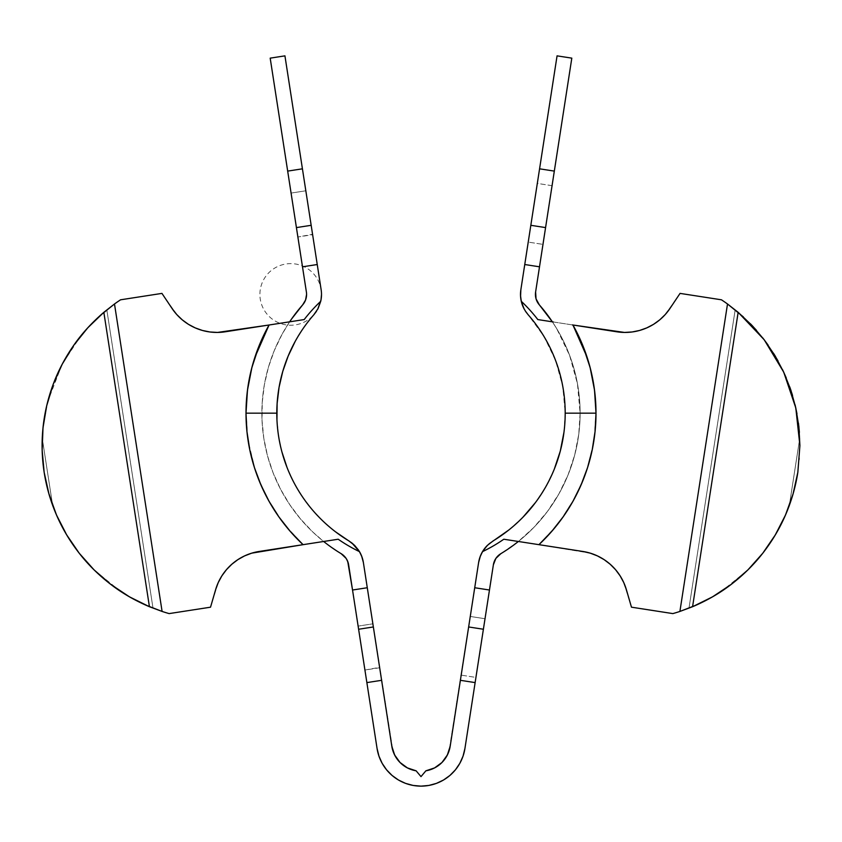 <?xml version="1.0" encoding="UTF-8"?>
<svg xmlns="http://www.w3.org/2000/svg" width="842" height="842" viewBox="0 0 842 842"><rect width="100%" height="100%" fill="white"/><g stroke="black" fill="none" stroke-linecap="round" stroke-linejoin="round"><path stroke-width="0.63" stroke-dasharray="4.21 3.16" d="M313.982 314.603A30.796 30.796 0 0 0 316.118 311.835M316.139 311.803A30.796 30.796 0 0 0 293.027 263.714A30.796 30.796 0 0 0 262.946 307.772A30.796 30.796 0 0 0 316.139 311.803M316.15 311.793A30.796 30.796 0 0 0 321.139 289.722L284.933 55.856L321.139 289.722A30.796 30.796 0 0 1 321.507 294.426L321.507 294.468M306.583 294.426A15.872 15.872 0 0 0 306.393 292.006A15.872 15.872 0 0 1 302.636 304.899L302.562 304.983M610.197 564.256L604.103 559.625L597.42 555.899L590.284 553.162L538.933 544.669A180.041 180.041 0 0 0 572.939 325.001L552.363 321.823A164.169 164.169 0 0 1 580.117 413.159L577.465 383.773L569.592 355.324L556.751 328.748L552.363 321.823A164.169 164.169 0 0 1 580.117 413.159L578.77 434.188L574.739 454.869L568.087 474.856L558.93 493.833L547.426 511.473L533.754 527.502L518.135 541.648L500.843 553.678A15.872 15.872 0 0 0 493.37 564.835L464.931 748.496L493.37 564.835L495.864 558.425L500.843 553.678A164.169 164.169 0 0 0 580.117 413.159A164.169 164.169 0 0 1 518.356 541.48L503.8 539.227M487.244 545.521A30.796 30.796 0 0 1 493.128 540.901A149.245 149.245 0 0 0 528.144 314.74L543.953 336.421L555.625 360.587L562.782 386.436L565.192 413.159L563.961 432.272M483.392 629.248L468.647 626.964L483.392 629.248L485.024 618.733L470.268 616.449L461.184 675.137L470.268 616.449L485.024 618.733L475.93 677.421L461.184 675.137L461.269 674.568L461.184 675.137L475.93 677.421L485.024 618.733L475.93 677.421M528.229 242.096L530.828 225.309L545.574 227.593L530.828 225.309L528.229 242.096L528.313 241.528L528.229 242.096L542.974 244.38L528.229 242.096M534.512 201.522L537.312 183.409L534.512 201.522L537.312 183.409L552.068 185.693L545.574 227.593M364.923 670.043L379.605 667.338L372.869 623.827L379.668 667.759L364.923 670.043L358.124 626.111L372.869 623.827L358.124 626.111L364.923 670.043L358.124 626.111M296.426 227.593L311.172 225.309L296.426 227.593L297.879 237.002L312.561 234.297L305.825 190.787L312.624 234.718L297.879 237.002L291.079 193.071L305.825 190.787L291.079 193.071L297.879 237.002L291.079 193.071M474.72 587.737L489.465 590.021L474.72 587.737M537.817 319.571L545.142 320.707M539.501 266.809L524.755 264.525L539.501 266.809M302.499 266.809L317.245 264.525L302.499 266.809M304.183 319.571L289.637 321.823L282.112 334.211L274.366 350.377L268.419 367.28L264.356 384.731L262.23 402.529L262.041 420.453L263.809 438.282L267.514 455.817L273.113 472.836L280.523 489.149L289.68 504.558L300.447 518.883L312.719 531.944L323.644 541.48L338.2 539.227M367.28 587.737L352.535 590.021L367.28 587.737M217.541 332.432L209.911 331.98A53.983 53.983 0 0 0 225.172 331.801L269.061 325.001L225.172 331.801M188.44 324.328L182.251 319.844L176.746 314.529L161.948 293.395L120.553 299.805A174.641 174.641 0 0 0 114.491 303.983L162.096 611.439A174.641 174.641 0 0 0 169.137 613.597L210.532 607.187L218.246 582.569M231.803 564.256L237.897 559.625L244.58 555.899L251.716 553.162L303.067 544.669L284.933 524.976M281.607 520.651L267.64 498.727M265.462 494.57L255.884 471.973M255.137 469.783L248.127 440.713M247.706 437.903L246.011 411.854M246.117 406.739L248.264 384.731M249.842 376.163L254.894 357.292M269.04 325.054L289.637 321.823L269.061 325.001M172.052 308.488L161.948 293.395L120.553 299.805A174.641 174.641 0 0 0 114.491 303.983L162.096 611.439A174.641 174.641 0 0 0 169.137 613.597L210.532 607.187L215.594 589.747A53.983 53.983 0 0 1 259.178 551.457L323.644 541.48A164.169 164.169 0 0 1 289.637 321.823A164.169 164.169 0 0 0 323.644 541.48M106.818 309.856L153.012 608.166L106.818 309.856M100.135 315.55L90.01 325.401M84.895 331.032L76.485 341.505M72.117 347.662L64.539 359.923M61.54 365.481L53.288 384.068M52.52 386.131L47.11 404.023M45.626 410.675L43.384 424.442M42.626 432.051L42.247 438.282L52.625 505.274L54.856 511.105M57.888 518.125L64.181 530.576M67.623 536.47L78.201 551.91M79.453 553.52L93.03 568.845M97.556 573.223L108.492 582.622M114.523 587.169L125.7 594.61M132.289 598.43L144.908 604.756M50.099 497.822L52.625 505.274L42.247 438.282L42.1 446.155M42.226 452.238L44.152 472.288L48.383 491.981M653.55 324.328L659.749 319.844L665.254 314.529L680.052 293.395L721.447 299.805A174.641 174.641 0 0 1 727.509 303.983L679.904 611.439A174.641 174.641 0 0 1 672.863 613.597L631.468 607.187L626.406 589.747A53.983 53.983 0 0 0 582.822 551.457L538.933 544.669L557.067 524.976M560.393 520.651L574.36 498.727M576.538 494.57L586.116 471.973M587.127 468.973L593.421 443.513M594.284 437.903L595.989 411.854M595.883 406.739L593.736 384.731M592.158 376.163L587.106 357.292M624.448 332.432L632.089 331.98A53.983 53.983 0 0 1 616.828 331.801M669.948 308.488L680.052 293.395L721.447 299.805A174.641 174.641 0 0 1 727.509 303.983L679.904 611.439A174.641 174.641 0 0 1 672.863 613.597L631.468 607.187L623.754 582.569M791.901 497.822L789.375 505.274L794.416 488.992L797.848 472.288L793.617 491.981M799.395 432.293L799.753 438.282L789.375 505.274L799.753 438.282L799.9 446.281M799.447 458.132L799.321 459.743M785.754 514.42L787.133 511.105M784.112 518.125L777.819 530.576M774.377 536.47L763.799 551.91M762.547 553.52L748.97 568.845M744.433 573.223L733.498 582.622M727.477 587.169L716.3 594.61M709.711 598.43L697.092 604.756M688.988 608.166L735.171 309.856L688.988 608.166M743.339 316.887L750.454 323.802M756.484 330.327L762.768 337.916M768.093 345.073L773.503 353.251M778.04 360.965L782.544 369.659M786.228 377.837L789.764 386.941M792.554 395.466L795.101 404.897M796.964 413.706L798.479 423.315M312.561 234.297L305.888 191.208L312.561 234.297M284.933 55.856L270.187 58.14L306.393 292.006L270.187 58.14L284.933 55.856M305.562 300.026L302.636 304.899A164.169 164.169 0 0 0 341.157 553.678L346.136 558.425L348.63 564.835L377.069 748.496L348.63 564.835A15.872 15.872 0 0 0 348.63 564.814M326.233 543.5L341.157 553.678A15.872 15.872 0 0 0 341.157 553.678M378.953 756.127L382.152 763.315M392.067 775.44L398.466 780.018M413.169 785.449L421 786.144L428.831 785.449M443.523 780.018L449.933 775.44M459.848 763.315L463.047 756.127M539.427 304.972L536.049 298.868L535.607 292.006L571.813 58.14L557.067 55.856L520.861 289.722L557.067 55.856L571.813 58.14L535.607 292.006A15.872 15.872 0 0 0 539.364 304.899A164.169 164.169 0 0 1 518.356 541.48L518.893 541.564M520.535 296.016L520.703 298.057M524.092 308.877L525.197 310.793M554.257 469.247L545.932 486.497L535.47 502.537M523.04 517.114L508.852 529.965M489.013 543.879L487.507 545.258M480.993 554.562L480.214 556.457M478.624 562.53L449.123 750.696L444.986 758.916L442.008 762.442L434.598 767.904L425.873 770.819L421 776.619L416.127 770.819L407.402 767.904L399.992 762.442L397.014 758.916L392.877 750.696L363.376 562.53M361.786 556.457L360.997 554.562M354.493 545.258L352.987 543.879M335.411 531.734L323.023 521.145L311.866 509.273L302.078 496.254L293.753 482.245L287.017 467.415M281.933 451.933L278.565 435.998L276.955 419.79M295.195 341.389L303.794 327.559L313.856 314.74A149.245 149.245 0 0 0 348.872 540.901A30.796 30.796 0 0 1 363.386 562.551L391.814 746.212A29.533 29.533 0 0 0 416.127 770.819L421 776.619L425.873 770.819M316.424 311.372L317.718 309.225M533.66 207.027L528.313 241.528L533.66 207.027M450.186 746.212L478.614 562.551A30.796 30.796 0 0 1 482.508 551.647M470.183 617.018L461.269 674.568L470.183 617.018M379.605 667.338L372.932 624.248L379.605 667.338M287.68 171.105L302.425 168.821L287.68 171.105M381.615 680.315L366.87 682.599L381.615 680.315M358.608 629.248L373.353 626.964L358.608 629.248M460.385 680.315L475.13 682.599L460.385 680.315M539.575 168.821L554.32 171.105L539.575 168.821M552.068 185.693L537.312 183.409M520.861 289.722A30.796 30.796 0 0 0 521.272 301.289M523.934 308.582A30.796 30.796 0 0 0 528.144 314.74M42.942 428.452L42.374 455.333L44.152 472.288L47.584 488.992L56.246 514.42M61.95 364.691L47.689 401.718L43.068 427.157M86.737 328.959L80.716 336.032L62.529 363.607M103.84 312.319L88.778 326.717M774.24 354.44L761.284 336.032L753.158 326.654M751.064 324.433L738.15 312.319M790.438 388.867L781.292 367.123L775.587 356.671M798.795 425.957L794.301 401.718L791.08 390.751M799.9 445.565L798.953 427.399M94.588 570.381L120.206 591.105L128.142 596.062M130.742 597.567L149.423 606.714M79.243 553.247L93.662 569.466M56.772 515.63L68.865 538.48L79.18 553.162M762.82 553.162L773.135 538.48L785.228 515.63M748.338 569.466L762.757 553.247M713.858 596.062L721.783 591.105L747.475 570.329M692.577 606.714L711.258 597.567M538.933 544.669L535.375 544.111M246.938 431.462A180.041 180.041 0 0 0 254.463 467.689M306.625 544.111L323.096 541.564M572.939 325.001L552.91 321.907"/><path stroke-width="1.26" d="M519.219 541.616L518.356 541.48A164.169 164.169 0 0 1 500.843 553.678A164.169 164.169 0 0 0 518.356 541.48L538.933 544.669A180.041 180.041 0 0 0 595.999 413.159L565.192 413.159A149.245 149.245 0 0 1 493.128 540.901L487.265 545.5L482.508 551.647A153.644 153.644 0 0 0 503.8 539.227L582.822 551.457L590.284 553.162L597.42 555.899L604.103 559.625L610.197 564.256L615.565 569.697L620.112 575.844L623.754 582.569L626.406 589.747L631.468 607.187L672.863 613.597A174.641 174.641 0 0 0 679.904 611.439L727.509 303.983A174.641 174.641 0 0 0 721.447 299.805L680.052 293.395L669.948 308.488L665.254 314.529L659.749 319.844L653.55 324.328L646.782 327.885L639.583 330.453L632.089 331.98L624.448 332.432L616.828 331.801L572.939 325.001L582.896 345.757L590.137 367.607L594.526 390.193L595.999 413.159L595.052 431.557L592.231 449.765L587.569 467.584L581.117 484.834L572.928 501.337L563.098 516.914L551.721 531.407L538.933 544.669L582.822 551.457A53.983 53.983 0 0 1 626.406 589.747L631.468 607.187L672.863 613.597A174.641 174.641 0 0 0 679.904 611.439L692.577 606.714L738.15 312.319L727.509 303.983L679.904 611.439L692.577 606.714L712.553 596.831L731.098 584.485L747.928 569.876L762.757 553.247L775.345 534.859L785.502 515.02L793.038 494.043L797.848 472.288L799.9 445.565L797.848 472.288L799.9 445.565L798.869 426.662L795.806 407.97L790.733 389.73L783.713 372.143L774.829 355.419L764.189 339.747L751.917 325.328L738.15 312.319L692.577 606.714L679.904 611.439L697.092 604.756M352.987 543.879L348.872 540.901A149.245 149.245 0 0 1 276.808 413.159L246.001 413.159A180.041 180.041 0 0 0 303.067 544.669L338.2 539.227A153.644 153.644 0 0 0 359.492 551.647L351.935 543.016L335.411 531.734M317.718 309.225L321.002 299.941L321.507 294.426A30.796 30.796 0 0 0 321.139 289.722L317.245 264.525L321.139 289.722A30.796 30.796 0 0 1 320.728 301.289L318.055 308.593L313.856 314.74A30.796 30.796 0 0 0 313.982 314.603M306.393 292.006A15.872 15.872 0 0 1 306.583 294.426A15.872 15.872 0 0 0 306.393 292.006L302.499 266.809L317.245 264.525L284.933 55.856L270.187 58.14L306.393 292.006M525.197 310.793L528.144 314.74A149.245 149.245 0 0 1 565.192 413.159L565.192 413.222M537.312 183.409L530.828 225.309L545.574 227.593L554.32 171.105L539.575 168.821L554.32 171.105L571.813 58.14L557.067 55.856L524.755 264.525L539.501 266.809L545.574 227.593L530.828 225.309L520.861 289.722L520.514 295.521L521.272 301.289A153.644 153.644 0 0 1 537.806 319.571L552.363 321.823A164.169 164.169 0 0 0 539.364 304.899L536.049 298.868L535.607 292.006L571.813 58.14L557.067 55.856L534.512 201.522M503.8 539.227A153.644 153.644 0 0 1 482.508 551.647L480.045 556.92L478.614 562.551L468.647 626.964L483.392 629.248L493.37 564.835L495.864 558.425L500.843 553.678A15.872 15.872 0 0 0 493.37 564.835L489.465 590.021L474.72 587.737L450.186 746.212A29.533 29.533 0 0 1 425.873 770.819A29.533 29.533 0 0 0 450.186 746.212L460.385 680.315L475.13 682.599L489.465 590.021L474.72 587.737L478.614 562.551A30.796 30.796 0 0 1 482.508 551.647L487.265 545.5A30.796 30.796 0 0 0 482.508 551.647M291.564 319.013L289.637 321.823A164.169 164.169 0 0 1 302.636 304.899L305.562 300.026L306.583 294.426L305.562 300.026M321.507 294.426A30.796 30.796 0 0 1 320.728 301.289A153.644 153.644 0 0 0 304.194 319.571L269.061 325.001L259.104 345.757L251.863 367.607L247.474 390.193L246.001 413.159L246.948 431.557L249.758 449.765L254.431 467.584L260.883 484.834L269.072 501.337L278.902 516.914L290.279 531.407L303.067 544.669L251.716 553.162L244.58 555.899L237.897 559.625L231.803 564.256L226.435 569.697L231.803 564.256M346.115 558.404A15.872 15.872 0 0 0 341.178 553.689A15.872 15.872 0 0 1 348.63 564.835L352.535 590.021L347.735 561.498L346.136 558.425L341.157 553.678A164.169 164.169 0 0 1 323.644 541.48L338.2 539.227A153.644 153.644 0 0 0 359.492 551.647L361.955 556.92L363.386 562.551L367.28 587.737L363.386 562.551L361.639 556.067M225.172 331.801L217.541 332.432L269.061 325.001L225.172 331.801A53.983 53.983 0 0 1 172.052 308.488L176.746 314.529L182.251 319.844L188.44 324.328L195.207 327.885L188.44 324.328M218.246 582.569L221.878 575.844L218.246 582.569L215.594 589.747L210.532 607.187L169.137 613.597A174.641 174.641 0 0 1 162.096 611.439L114.491 303.983A174.641 174.641 0 0 1 120.553 299.805L161.948 293.395L172.052 308.488A53.983 53.983 0 0 0 209.911 331.98L202.417 330.453L195.207 327.885L202.417 330.453L209.911 331.98L217.541 332.432M221.878 575.844L226.435 569.697L221.878 575.844M284.933 524.976L281.607 520.651M267.64 498.727L265.462 494.57M255.884 471.973L254.873 468.973M248.127 440.713L247.706 437.903M246.011 411.854L246.117 406.739M248.264 384.731L249.842 376.163M254.894 357.292L269.061 325.001A180.041 180.041 0 0 0 246.001 413.159L276.808 413.159A149.245 149.245 0 0 1 313.856 314.74L316.424 311.372M338.2 539.227L259.178 551.457A53.983 53.983 0 0 0 215.594 589.747L210.532 607.187L169.137 613.597A174.641 174.641 0 0 1 162.096 611.439L114.491 303.983L100.135 315.55M44.152 472.257L44.152 472.288C41.879 457.595 41.49 442.776 43.005 427.831C44.468 413.201 47.847 398.771 53.12 384.51C58.13 370.933 65.044 357.808 73.843 345.157C81.916 333.516 91.915 322.57 103.84 312.319L114.491 303.983L103.84 312.319L149.423 606.714L162.096 611.439L149.423 606.714L129.447 596.831L110.902 584.485L94.072 569.876L79.243 553.247L66.655 534.859L56.498 515.02L48.962 494.043L44.152 472.288L42.153 450.091L43.005 427.831L46.678 405.844L53.12 384.51L62.224 364.176L73.843 345.157L87.8 327.78L103.84 312.319L149.423 606.714L162.096 611.439L144.908 604.756M90.01 325.401L84.895 331.032M76.485 341.505L72.117 347.662M64.539 359.923L61.54 365.481M53.288 384.068L52.52 386.131M47.11 404.023L45.626 410.675M43.384 424.442L42.626 432.051M54.856 511.105L57.888 518.125M64.181 530.576L67.623 536.47M78.201 551.91L79.453 553.52M93.03 568.845L97.556 573.223M108.492 582.622L114.523 587.169M125.7 594.61L132.289 598.43M42.1 446.155L42.226 452.238M48.383 491.981L50.099 497.822M557.067 524.976L560.393 520.651M574.36 498.727L576.538 494.57M586.116 471.973L587.127 468.973M593.421 443.513L594.284 437.903M595.989 411.854L595.883 406.739M593.736 384.731L592.158 376.163M587.106 357.292L572.939 325.001L624.448 332.432M743.339 316.887L727.509 303.983A174.641 174.641 0 0 0 721.447 299.805L680.052 293.395L669.948 308.488A53.983 53.983 0 0 1 632.089 331.98L639.583 330.453L646.782 327.885L653.55 324.328M623.754 582.569L620.112 575.844L615.565 569.697L610.197 564.256M738.15 312.319L764.189 339.747L783.713 372.143L795.806 407.97L799.9 445.565L797.837 472.32C795.574 486.981 791.459 501.222 785.502 515.02C779.681 528.513 772.093 541.248 762.757 553.247C753.874 564.677 743.318 575.086 731.098 584.485C719.889 593.147 707.048 600.557 692.577 606.714M793.617 491.981L791.901 497.822M787.133 511.105L784.112 518.125M777.819 530.576L774.377 536.47M763.799 551.91L762.547 553.52M748.97 568.845L744.433 573.223M733.498 582.622L727.477 587.169M716.3 594.61L709.711 598.43M750.454 323.802L756.484 330.327M762.768 337.916L768.093 345.073M773.503 353.251L778.04 360.965M782.544 369.659L786.228 377.837M789.764 386.941L792.554 395.466M795.101 404.897L796.964 413.706M798.479 423.315L799.395 432.293M306.583 294.426A15.872 15.872 0 0 1 302.636 304.899L291.574 318.992M341.578 553.941L341.157 553.678A164.169 164.169 0 0 1 323.644 541.48L326.233 543.5M348.63 564.814A15.872 15.872 0 0 0 347.746 561.519L347.893 561.909M377.069 748.496L378.953 756.127L377.069 748.496A44.458 44.458 0 0 0 464.931 748.496L475.13 682.599L464.931 748.496A44.458 44.458 0 0 1 377.069 748.496L366.87 682.599L377.069 748.496M382.152 763.315L386.573 769.82L392.067 775.44L386.573 769.82L382.152 763.315L378.953 756.127M398.466 780.018L405.581 783.386L413.169 785.449L405.581 783.386L398.466 780.018L392.067 775.44M428.831 785.449L436.419 783.386L443.523 780.018L436.419 783.386L428.831 785.449L421 786.144L413.169 785.449M449.933 775.44L455.427 769.82L459.848 763.315L455.427 769.82L449.933 775.44L443.523 780.018M463.047 756.127L464.931 748.496L463.047 756.127L459.848 763.315M553.215 321.949L537.817 319.571A153.644 153.644 0 0 0 521.272 301.289A30.796 30.796 0 0 0 523.934 308.582L521.272 301.289A30.796 30.796 0 0 1 520.861 289.722L524.755 264.525L539.501 266.809L535.607 292.006A15.872 15.872 0 0 0 539.364 304.899A164.169 164.169 0 0 1 552.363 321.823L539.427 304.972M520.861 289.722L520.556 296.426M520.703 298.057L521.724 303.036L524.292 309.246M563.961 432.272L560.298 451.07L554.257 469.247M535.47 502.537L523.04 517.114M508.852 529.965L489.013 543.879M487.792 544.984L483.466 550.121L480.993 554.562M480.361 556.067L478.614 562.551M425.873 770.819L421 776.619L416.127 770.819A29.533 29.533 0 0 1 391.814 746.212L394.624 754.969L399.992 762.442L407.402 767.904L416.127 770.819L421 776.619L425.873 770.819L434.598 767.904L441.924 762.536M360.997 554.562L358.534 550.121L354.208 544.984M287.017 467.415L281.933 451.933M276.955 419.79L277.123 403.497L279.06 387.32L282.754 371.448L288.153 356.082L295.195 341.389M352.535 590.021L366.87 682.599L381.615 680.315L367.28 587.737L352.535 590.021L358.608 629.248L373.353 626.964L367.28 587.737L352.535 590.021M317.245 264.525L311.172 225.309L296.426 227.593L302.499 266.809L317.245 264.525M391.814 746.212L381.615 680.315L366.87 682.599L358.608 629.248L373.353 626.964L391.814 746.212M302.425 168.821L311.172 225.309L296.426 227.593L287.68 171.105L302.425 168.821L287.68 171.105L270.187 58.14L284.933 55.856L302.425 168.821M442.008 762.442L447.376 754.969L450.186 746.212M475.13 682.599L460.385 680.315L468.647 626.964L483.392 629.248L475.13 682.599M291.079 193.071L296.426 227.593M358.124 626.111L364.923 670.043M545.574 227.593L552.068 185.693M475.93 677.421L483.392 629.248M528.144 314.74L525.861 311.803L528.144 314.74A149.245 149.245 0 0 1 493.128 540.901L487.265 545.5M363.386 562.551A30.796 30.796 0 0 0 359.492 551.647L354.735 545.5L348.872 540.901A149.245 149.245 0 0 1 313.856 314.74L318.055 308.593L320.728 301.289A153.644 153.644 0 0 0 304.194 319.571L269.061 325.001M304.183 319.571L289.637 321.823A164.169 164.169 0 0 1 302.636 304.899M323.644 541.48L322.781 541.616M347.725 561.477A15.872 15.872 0 0 0 346.146 558.446M525.861 311.803L523.945 308.593L525.861 311.803M172.052 308.488L161.948 293.395L120.553 299.805A174.641 174.641 0 0 0 114.491 303.983L103.84 312.319M43.068 427.157L42.942 428.452M62.529 363.607L61.95 364.691M88.778 326.717L86.737 328.959M753.158 326.654L751.064 324.433M775.587 356.671L774.24 354.44M791.08 390.751L790.438 388.867M798.953 427.399L798.795 425.957M669.948 308.488A53.983 53.983 0 0 1 616.828 331.801M545.142 320.707L537.806 319.571M128.142 596.062L130.742 597.567M93.662 569.466L94.588 570.381M79.18 553.162L79.243 553.247C69.907 541.248 62.319 528.513 56.498 515.02C50.541 501.222 46.426 486.981 44.152 472.288M56.246 514.42L56.772 515.63M149.423 606.714C134.952 600.557 122.111 593.147 110.902 584.485C98.682 575.086 88.126 564.677 79.243 553.247M785.228 515.63L785.754 514.42M747.475 570.329L748.338 569.466M711.258 597.567L713.858 596.062M565.192 413.159L595.999 413.159A180.041 180.041 0 0 0 572.939 325.001L572.444 324.928M521.272 301.289L523.945 308.593M289.637 321.823L288.785 321.949M269.03 325.065A180.041 180.041 0 0 0 246.938 431.462M254.463 467.689A180.041 180.041 0 0 0 288.659 529.523M303.067 544.669L306.625 544.111M535.375 544.111L538.933 544.669"/></g></svg>
